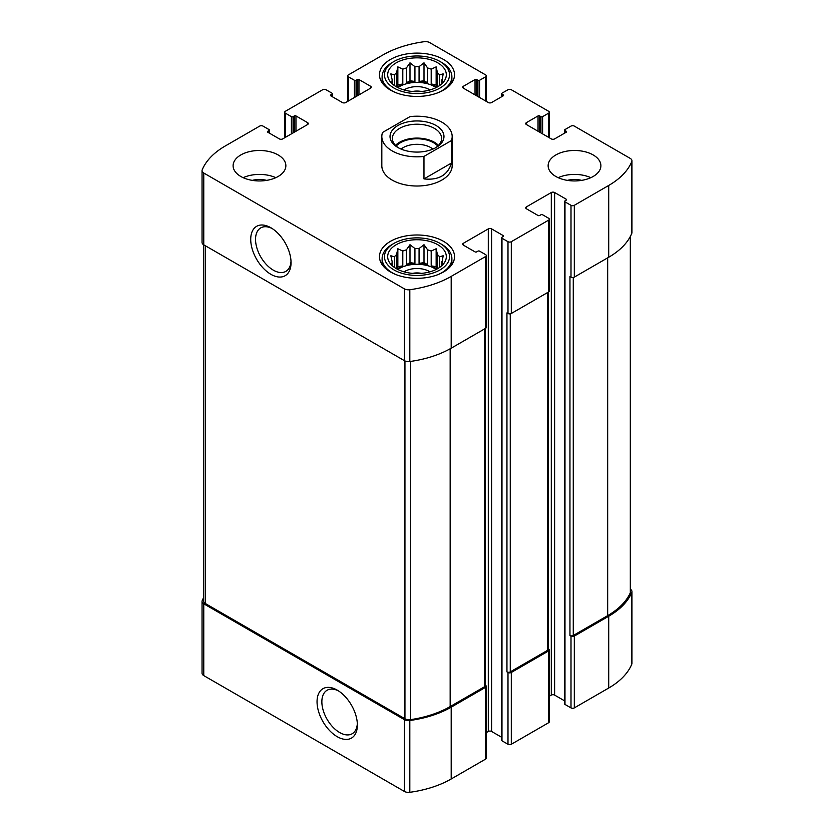 <?xml version="1.0" encoding="UTF-8"?>
<svg xmlns="http://www.w3.org/2000/svg" width="834" height="834" viewBox="0 0 834 834"><rect width="100%" height="100%" fill="white"/><g stroke="black" fill="none" stroke-linecap="round" stroke-linejoin="round"><path stroke-width="1.25" d="M203.496 597.853A86.757 50.092 0 0 0 202.203 600.636A5.859 3.388 0 0 0 202.047 601.418A5.859 3.388 0 0 0 203.767 603.806L404.323 719.606A5.859 3.388 0 0 0 409.817 720.503A86.757 50.092 0 0 0 451.194 707.18L485.607 687.31A2.346 1.355 0 0 0 486.285 686.361A2.346 1.355 0 0 0 485.607 685.402L485.252 685.194M202.047 601.418L202.047 673.215A5.859 3.388 0 0 0 203.767 675.603L404.323 791.403A5.859 3.388 0 0 0 409.817 792.3A86.757 50.092 0 0 0 451.194 778.977L485.607 759.107A2.346 1.355 0 0 0 486.285 758.158L486.285 686.361M337.207 736.683A28.512 16.461 -120 0 0 357.369 725.038A28.512 16.461 -120 0 0 337.207 690.114A28.512 16.461 -120 0 0 317.045 701.759A28.512 16.461 -120 0 0 337.207 736.683M486.285 732.627L488.297 731.47A2.346 1.355 0 0 1 491.612 731.47L491.612 228.891L503.215 235.595A1.168 0.678 0 0 1 503.215 236.554L501.974 237.263A1.168 0.678 0 0 0 501.63 237.742L501.63 740.321A1.168 0.678 0 0 0 501.974 740.801L507.989 744.272L507.989 672.475A2.346 1.355 0 0 0 511.305 672.475L548.605 650.937A2.346 1.355 0 0 0 549.293 649.978A2.346 1.355 0 0 0 548.605 649.019L548.261 648.821M507.989 744.272A2.346 1.355 0 0 0 511.305 744.272L548.605 722.734A2.346 1.355 0 0 0 549.293 721.775L549.293 649.978M549.293 696.254L551.305 695.097A2.346 1.355 0 0 1 554.62 695.097L554.62 192.518L566.223 199.211A1.168 0.678 0 0 1 566.223 200.17L564.983 200.89A1.168 0.678 0 0 0 564.639 201.369L564.639 703.948A1.168 0.678 0 0 0 564.983 704.428L570.998 707.899L570.998 636.102A2.346 1.355 0 0 0 574.313 636.102L608.716 616.232A86.757 50.092 0 0 0 631.797 592.349A5.859 3.388 0 0 0 631.953 591.567A5.859 3.388 0 0 0 630.504 589.336M570.998 707.899A2.346 1.355 0 0 0 574.313 707.899L608.716 688.029A86.757 50.092 0 0 0 631.797 664.145A5.859 3.388 0 0 0 631.953 663.364L631.953 591.567M539.692 132.21L539.692 115.936L540.943 116.656A1.168 0.678 0 0 0 542.6 116.656L548.605 113.184A2.346 1.355 0 0 0 549.293 112.225A2.346 1.355 0 0 0 548.605 111.266L511.305 89.728A2.346 1.355 0 0 0 507.989 89.728L501.974 93.2A1.168 0.678 0 0 0 501.974 94.159L503.215 94.878A1.168 0.678 0 0 1 503.215 95.827L491.612 102.53A2.346 1.355 0 0 1 488.297 102.53L463.423 88.175L463.423 86.256A2.346 1.355 0 0 0 462.734 87.216A2.346 1.355 0 0 0 463.423 88.175M463.423 86.256L475.036 79.553A1.168 0.678 0 0 1 476.694 79.553L477.934 80.272A1.168 0.678 0 0 0 479.592 80.272L485.607 76.801A2.346 1.355 0 0 0 486.285 75.842A2.346 1.355 0 0 0 485.607 74.893L429.677 42.597A5.859 3.388 0 0 0 424.183 41.7A86.757 50.092 0 0 0 382.806 55.023L348.393 74.893A2.346 1.355 0 0 0 347.715 75.842A2.346 1.355 0 0 0 348.393 76.801L354.408 80.272A1.168 0.678 0 0 0 356.066 80.272L357.306 79.553A1.168 0.678 0 0 1 358.964 79.553L370.577 86.256A2.346 1.355 0 0 1 371.266 87.216A2.346 1.355 0 0 1 370.577 88.175L345.703 102.53A2.346 1.355 0 0 1 342.388 102.53L330.785 95.827L330.785 94.878A1.168 0.678 0 0 0 330.785 95.827M330.785 94.878L332.026 94.159A1.168 0.678 0 0 0 332.026 93.2L326.011 89.728A2.346 1.355 0 0 0 322.695 89.728L285.395 111.266A2.346 1.355 0 0 0 284.707 112.225A2.346 1.355 0 0 0 285.395 113.184L291.4 116.656A1.168 0.678 0 0 0 293.057 116.656L294.308 115.936A1.168 0.678 0 0 1 295.966 115.936L307.569 122.629A2.346 1.355 0 0 1 308.257 123.588A2.346 1.355 0 0 1 307.569 124.547L282.695 138.903A2.346 1.355 0 0 1 279.38 138.903L267.777 132.21L267.777 131.251A1.168 0.678 0 0 0 267.777 132.21M267.777 131.251L269.017 130.531A1.168 0.678 0 0 0 269.017 129.572L263.002 126.101A2.346 1.355 0 0 0 259.687 126.101L225.284 145.971A86.757 50.092 0 0 0 202.203 169.855A5.859 3.388 0 0 0 202.047 170.636A5.859 3.388 0 0 0 203.767 173.034L404.323 288.825A5.859 3.388 0 0 0 409.817 289.721A86.757 50.092 0 0 0 451.194 276.398L485.607 256.528A2.346 1.355 0 0 0 486.285 255.579A2.346 1.355 0 0 0 485.607 254.62L479.592 251.149A1.168 0.678 0 0 0 477.934 251.149L476.694 251.868A1.168 0.678 0 0 1 475.036 251.868L463.423 245.165L463.423 243.247A2.346 1.355 0 0 0 462.734 244.206A2.346 1.355 0 0 0 463.423 245.165M202.047 170.636L202.047 242.433A5.859 3.388 0 0 0 203.767 244.831L203.767 173.034M270.883 274.313A28.512 16.461 -120 0 0 291.045 262.668A28.512 16.461 -120 0 0 270.883 227.745A28.512 16.461 -120 0 0 250.721 239.389A28.512 16.461 -120 0 0 270.883 274.313M486.285 255.579L486.285 327.376A2.346 1.355 0 0 1 485.607 328.325L451.194 348.195A86.757 50.092 0 0 1 409.817 361.518A5.859 3.388 0 0 1 404.323 360.622L203.767 244.831M463.423 243.247L488.297 228.891A2.346 1.355 0 0 1 491.612 228.891M491.612 731.47L501.63 737.256M501.63 237.742A1.168 0.678 0 0 0 501.974 238.222L507.989 241.693A2.346 1.355 0 0 0 511.305 241.693L548.605 220.155A2.346 1.355 0 0 0 549.293 219.196A2.346 1.355 0 0 0 548.605 218.237L542.6 214.776A1.168 0.678 0 0 0 540.943 214.776L539.692 215.485A1.168 0.678 0 0 1 538.034 215.485L526.431 208.792L526.431 206.874A2.346 1.355 0 0 0 525.743 207.833A2.346 1.355 0 0 0 526.431 208.792M549.293 219.196L549.293 290.993A2.346 1.355 0 0 1 548.605 291.952L511.305 313.49A2.346 1.355 0 0 1 507.989 313.49L506.947 312.896L506.947 671.881A2.346 1.355 0 0 0 510.262 671.881L547.573 650.343A2.346 1.355 0 0 0 548.261 649.384L548.261 292.15M507.989 672.475L506.947 671.881M526.431 206.874L551.305 192.518A2.346 1.355 0 0 1 554.62 192.518M554.62 695.097L564.639 700.873M564.639 201.369A1.168 0.678 0 0 0 564.983 201.849L570.998 205.32A2.346 1.355 0 0 0 574.313 205.32L608.716 185.45A86.757 50.092 0 0 0 631.797 161.567A5.859 3.388 0 0 0 631.953 160.785A5.859 3.388 0 0 0 630.233 158.397L574.313 126.101A2.346 1.355 0 0 0 570.998 126.101L564.983 129.572A1.168 0.678 0 0 0 564.983 130.531L566.223 131.251A1.168 0.678 0 0 1 566.223 132.21L554.62 138.903A2.346 1.355 0 0 1 551.305 138.903L526.431 124.547L526.431 122.629A2.346 1.355 0 0 0 525.743 123.588A2.346 1.355 0 0 0 526.431 124.547M631.953 160.785L631.953 232.582A5.859 3.388 0 0 1 631.797 233.364A86.757 50.092 0 0 1 608.716 257.247L574.313 277.117A2.346 1.355 0 0 1 570.998 277.117L569.956 276.513L569.956 635.498A2.346 1.355 0 0 0 573.271 635.498L607.673 615.638A86.757 50.092 0 0 0 630.316 592.776A5.859 3.388 0 0 0 630.504 591.931L630.504 236.147M570.998 636.102L569.956 635.498M526.431 122.629L538.034 115.936A1.168 0.678 0 0 1 539.692 115.936M555.861 176.485A26.375 15.231 0 0 0 584.613 179.779A26.375 15.231 0 0 0 600.897 165.716A26.375 15.231 0 0 0 593.172 154.947A26.375 15.231 0 0 0 564.42 151.642A26.375 15.231 0 0 0 548.136 165.716A26.375 15.231 0 0 0 555.861 176.485M240.828 176.485A26.375 15.231 0 0 0 278.139 176.485A26.375 15.231 0 0 0 285.864 165.716A26.375 15.231 0 0 0 259.489 150.485A26.375 15.231 0 0 0 233.103 165.716A26.375 15.231 0 0 0 240.828 176.485M443.532 59.454A37.52 21.663 180 0 1 454.52 74.768A37.52 21.663 180 0 1 417 96.431A37.52 21.663 180 0 1 379.48 74.768A37.52 21.663 180 0 1 402.645 54.763A37.52 21.663 180 0 1 443.532 59.454M443.532 241.339A37.52 21.663 180 0 1 454.52 256.653A37.52 21.663 180 0 1 417 278.316A37.52 21.663 180 0 1 379.48 256.653A37.52 21.663 180 0 1 402.645 236.637A37.52 21.663 180 0 1 443.532 241.339M451.475 140.539L423.974 156.417A35.174 20.308 180 0 1 392.126 150.871A35.174 20.308 180 0 1 381.826 136.515L381.826 165.716A35.174 20.308 0 0 0 392.126 180.071A35.174 20.308 0 0 0 430.459 184.47A35.174 20.308 0 0 0 452.174 165.716L452.174 136.515A35.174 20.308 180 0 1 451.475 140.539L451.475 163.037L423.974 178.914C438.621 180.436 447.785 175.15 451.475 163.037M203.496 244.664L203.496 601.053A5.859 3.388 0 0 0 205.216 603.451L404.949 718.762A5.859 3.388 0 0 0 410.568 719.648A86.757 50.092 0 0 0 450.162 706.575L484.564 686.716A2.346 1.355 0 0 0 485.252 685.756L485.252 328.533M272.124 228.506A25.103 14.491 -120 0 0 260.74 227.891A25.103 14.491 -120 0 0 256.893 248.011A25.103 14.491 -120 0 0 273.291 270.143A25.103 14.491 -120 0 0 285.843 271.384A25.103 14.491 -120 0 0 291.003 261.209M338.448 690.875A25.103 14.491 -120 0 0 327.064 690.271A25.103 14.491 -120 0 0 323.206 710.38A25.103 14.491 -120 0 0 339.615 732.513A25.103 14.491 -120 0 0 352.167 733.753A25.103 14.491 -120 0 0 357.327 723.578M437.725 244.685A29.315 16.92 180 0 1 443.761 263.565A29.315 16.92 180 0 1 417 273.573A29.315 16.92 180 0 1 390.239 263.565A29.315 16.92 180 0 1 400.383 242.715A29.315 16.92 180 0 1 437.725 244.685M441.666 244.331L440.008 243.372A32.536 18.786 180 0 1 440.008 269.935A32.536 18.786 180 0 1 393.992 269.935A32.536 18.786 180 0 1 393.992 243.372A32.536 18.786 180 0 1 440.008 243.372L441.666 244.331A34.882 20.141 180 0 1 451.882 258.571A34.882 20.141 180 0 1 438.913 274.23M442.26 265.233L443.156 263.857L441.832 264.065L441.832 265.65M441.832 261.678A24.916 14.386 180 0 1 441.916 262.866A24.916 14.386 180 0 1 441.832 264.065L443.156 255.767L439.539 256.736L439.539 267.474M437.193 268.913L436.151 266.661L436.151 248.761L437.475 254.672A24.916 14.386 180 0 1 439.539 256.736M436.151 248.761L431.199 251.055L431.199 265.89A24.916 14.386 0 0 1 434.618 267.537A24.916 14.386 0 0 1 436.912 269.069M427.623 249.856L427.623 264.701L424.006 262.616L424.006 244.716L427.623 249.856A24.916 14.386 180 0 1 431.199 251.055M424.006 244.716L419.064 248.532L419.064 263.377A24.916 14.386 0 0 1 427.623 264.701M414.936 248.532L414.936 263.377L409.994 262.616L409.994 244.716L414.936 248.532A24.916 14.386 180 0 1 419.064 248.532M409.994 244.716L406.377 249.856L406.377 264.701A24.916 14.386 0 0 1 414.936 263.377M402.801 251.055L402.801 265.89L397.849 266.661L397.849 248.761L402.801 251.055A24.916 14.386 180 0 1 406.377 249.856M397.849 248.761L396.525 254.672L396.525 268.767M392.168 261.678L392.168 264.065A24.916 14.386 180 0 1 392.084 262.866A24.916 14.386 180 0 1 392.168 261.678L390.844 255.767L394.461 256.736A24.916 14.386 180 0 1 396.525 254.672M392.168 265.65L392.168 264.065L390.844 263.857L391.74 265.233M397.849 269.465A24.916 14.386 180 0 1 434.618 268.496A24.916 14.386 180 0 1 436.151 269.465M437.475 254.672L437.475 268.767M394.461 256.736L394.461 267.474M402.801 265.89A24.916 14.386 0 0 0 397.088 269.069M404.01 271.821A17.587 10.154 180 0 1 429.437 271.488A17.587 10.154 180 0 1 429.99 271.821M412.444 273.364A14.407 8.319 180 0 1 421.556 273.364M395.087 274.23A34.882 20.141 180 0 1 382.118 258.571A34.882 20.141 180 0 1 392.334 244.331L393.992 243.372M437.725 62.8A29.315 16.92 180 0 1 443.761 81.68A29.315 16.92 180 0 1 417 91.688A29.315 16.92 180 0 1 390.239 81.68A29.315 16.92 180 0 1 400.383 60.83A29.315 16.92 180 0 1 437.725 62.8M441.666 62.446L440.008 61.487A32.536 18.786 180 0 1 440.008 88.05A32.536 18.786 180 0 1 393.992 88.05A32.536 18.786 180 0 1 393.992 61.487A32.536 18.786 180 0 1 440.008 61.487L441.666 62.446A34.882 20.141 180 0 1 451.882 76.686A34.882 20.141 180 0 1 438.913 92.355M442.26 83.348L443.156 81.972L441.832 82.18L441.832 83.765M441.832 79.793A24.916 14.386 180 0 1 441.916 80.992A24.916 14.386 180 0 1 441.832 82.18L443.156 73.882L439.539 74.852L439.539 85.589M437.193 87.038L436.151 84.776L436.151 66.876L437.475 72.787A24.916 14.386 180 0 1 439.539 74.852M436.151 66.876L431.199 69.17L431.199 84.015A24.916 14.386 0 0 1 434.618 85.662A24.916 14.386 0 0 1 436.912 87.184M427.623 67.981L427.623 82.816L424.006 80.731L424.006 62.831L427.623 67.981A24.916 14.386 180 0 1 431.199 69.17M424.006 62.831L419.064 66.657L419.064 81.492A24.916 14.386 0 0 1 427.623 82.816M414.936 66.657L414.936 81.492L409.994 80.731L409.994 62.831L414.936 66.657A24.916 14.386 180 0 1 419.064 66.657M409.994 62.831L406.377 67.981L406.377 82.816A24.916 14.386 0 0 1 414.936 81.492M402.801 69.17L402.801 84.015L397.849 84.776L397.849 66.876L402.801 69.17A24.916 14.386 180 0 1 406.377 67.981M397.849 66.876L396.525 72.787L396.525 86.882M392.168 79.793L392.168 82.18A24.916 14.386 180 0 1 392.084 80.992A24.916 14.386 180 0 1 392.168 79.793L390.844 73.882L394.461 74.852A24.916 14.386 180 0 1 396.525 72.787M392.168 83.765L392.168 82.18L390.844 81.972L391.74 83.348M397.849 87.58A24.916 14.386 180 0 1 434.618 86.621A24.916 14.386 180 0 1 436.151 87.58M437.475 72.787L437.475 86.882M394.461 74.852L394.461 85.589M402.801 84.015A24.916 14.386 0 0 0 397.088 87.184M404.01 89.936A17.587 10.154 180 0 1 429.437 89.613A17.587 10.154 180 0 1 429.99 89.936M412.444 91.49A14.407 8.319 180 0 1 421.556 91.49M395.087 92.355A34.882 20.141 180 0 1 382.118 76.686A34.882 20.141 180 0 1 392.334 62.446L393.992 61.487M243.163 177.673A26.375 15.231 180 0 1 275.804 177.673M252.327 180.373A17.587 10.154 180 0 1 266.64 180.373M558.196 177.673A26.375 15.231 180 0 1 590.837 177.673M567.36 180.373A17.587 10.154 180 0 1 581.673 180.373M397.849 84.776L396.807 87.038M409.994 80.731L406.377 82.816M424.006 80.731L419.064 81.492M436.151 84.776L431.199 84.015M397.849 266.661L396.807 268.913M409.994 262.616L406.377 264.701M424.006 262.616L419.064 263.377M436.151 266.661L431.199 265.89M381.826 136.515A35.174 20.308 180 0 1 382.525 132.481L410.026 116.614A35.174 20.308 180 0 1 452.174 136.515M423.974 156.417L423.974 178.914M397.933 125.507A26.969 15.565 180 0 1 436.067 125.507A26.969 15.565 180 0 1 436.067 147.524A26.969 15.565 180 0 1 397.933 147.524A26.969 15.565 180 0 1 397.933 125.507M398.798 148.004A24.624 14.22 180 0 1 392.376 138.434A24.624 14.22 180 0 1 399.59 128.373A24.624 14.22 180 0 1 426.424 125.298A24.624 14.22 180 0 1 441.624 138.434A24.624 14.22 180 0 1 435.202 148.004M395.514 145.366A24.624 14.22 180 0 1 399.59 142.26A24.624 14.22 180 0 1 438.486 145.366M396.213 146.044A23.446 13.542 180 0 1 400.424 142.739A23.446 13.542 180 0 1 437.787 146.044M401.071 149.077A19.484 11.249 180 0 1 403.229 147.597A19.484 11.249 180 0 1 432.929 149.077M203.767 675.603L203.767 603.806M404.323 791.403L404.323 719.606M409.817 792.3L409.817 720.503M451.194 778.977L451.194 707.18M485.607 759.107L485.607 687.31M511.305 744.272L511.305 672.475M548.605 722.734L548.605 650.937M574.313 707.899L574.313 636.102M608.716 688.029L608.716 616.232M631.797 664.145L631.797 592.349M501.974 96.546L501.974 94.159M503.215 95.827L503.215 94.878M475.036 94.878L475.036 79.553M476.694 95.827L476.694 79.553M477.934 96.546L477.934 80.272M479.592 97.505L479.592 80.272M485.607 100.977L485.607 76.801M348.393 100.977L348.393 76.801M354.408 97.505L354.408 80.272M356.066 96.546L356.066 80.272M357.306 95.827L357.306 79.553M358.964 94.878L358.964 79.553M370.577 88.175L370.577 86.256M332.026 96.546L332.026 94.159M285.395 137.349L285.395 113.184M291.4 133.878L291.4 116.656M293.057 132.929L293.057 116.656M294.308 132.21L294.308 115.936M295.966 131.251L295.966 115.936M307.569 124.547L307.569 122.629M269.017 132.929L269.017 130.531M404.323 360.622L404.323 288.825M409.817 361.518L409.817 289.721M451.194 348.195L451.194 276.398M485.607 328.325L485.607 256.528M488.297 731.47L488.297 228.891M503.215 236.554L503.215 235.595M501.974 740.801L501.974 238.222M507.989 313.49L507.989 241.693M511.305 313.49L511.305 241.693M548.605 291.952L548.605 220.155M551.305 695.097L551.305 192.518M566.223 200.17L566.223 199.211M564.983 704.428L564.983 201.849M570.998 277.117L570.998 205.32M574.313 277.117L574.313 205.32M608.716 257.247L608.716 185.45M631.797 233.364L631.797 161.567M564.983 132.929L564.983 130.531M566.223 132.21L566.223 131.251M538.034 131.251L538.034 115.936M540.943 132.929L540.943 116.656M542.6 133.878L542.6 116.656M548.605 137.349L548.605 113.184M573.271 635.498L573.271 277.461M607.673 615.638L607.673 257.852M630.316 592.776L630.316 236.512M510.262 671.881L510.262 313.845M547.573 650.343L547.573 292.546M205.216 603.451L205.216 245.665M404.949 718.762L404.949 360.934M410.568 719.648L410.568 361.414M450.162 706.575L450.162 348.779M484.564 686.716L484.564 328.93M501.63 96.744L501.63 93.679M486.285 101.373L486.285 75.842M347.715 101.373L347.715 75.842M332.37 96.744L332.37 93.679M284.707 137.746L284.707 112.225M269.361 133.127L269.361 130.052M564.639 133.127L564.639 130.052M549.293 137.746L549.293 112.225M382.118 258.571L382.118 264.628M451.882 258.571L451.882 264.628M382.118 76.686L382.118 82.754M451.882 76.686L451.882 82.754"/></g></svg>
